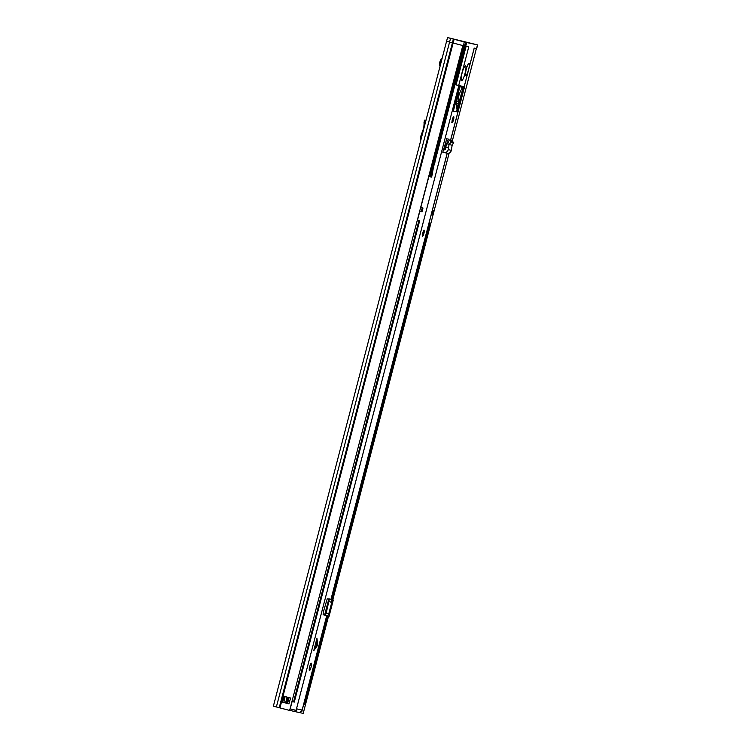<?xml version="1.0" encoding="UTF-8"?>
<svg xmlns="http://www.w3.org/2000/svg" width="751" height="751" viewBox="0 0 751 751"><rect width="100%" height="100%" fill="white"/><g stroke="black" fill="none" stroke-linecap="round" stroke-linejoin="round"><path stroke-width="1.13" d="M423.78 127.914L424.371 120.132L426.033 120.113L424.343 120.132M423.761 127.905L420.382 137.377L421.442 137.743M420.382 137.377L420.729 140.456M276.377 706.973L449.577 42.075L456.702 43.962L446.573 41.267L273.373 706.165L279.945 707.911L289.633 710.437L462.823 45.539M328.516 616.224L303.188 713.45L298.973 712.342M300.973 711.45L300.625 712.793M476.378 48.58L452.215 141.348M449.173 153.026L332.777 599.842M287.492 703.518L281.625 701.847L283.099 696.196L290.421 697.961M288.872 703.903L290.562 698.158L289.135 697.763M284.056 696.299L283.305 696.093M290.308 641.166L283.08 668.906M287.746 650.357L285.427 659.904M461.621 80.667A7.679 1.464 -75.3 0 1 461.612 80.667A7.679 1.464 -75.3 0 1 462.128 72.894A7.679 1.464 -75.3 0 1 465.489 65.806A7.679 1.464 -75.3 0 1 465.498 65.806A7.679 1.464 -75.3 0 1 464.982 73.579A7.679 1.464 -75.3 0 1 461.621 80.667M433.477 167.201L431.656 177.133L429.506 176.626L463.602 45.727L464.165 41.915L454.102 39.296L279.945 707.911M465.883 75.325L465.883 75.325A6.139 1.173 -75.3 0 1 466.296 69.111A6.139 1.173 -75.3 0 1 468.981 63.441A6.139 1.173 -75.3 0 1 468.99 63.441A6.139 1.173 -75.3 0 1 468.577 69.636A6.139 1.173 -75.3 0 1 465.883 75.325M449.577 42.075L450.544 38.367L447.54 37.55L477.627 44.919L476.66 48.637L474.191 48.092L464.174 86.731L457.068 85.107M429.506 176.626L428.727 176.429M458.692 85.52L468.755 46.881L465.751 46.215M463.198 45.633L456.702 43.962M432.426 174.157L431.712 174.007L461.931 57.958L462.503 58.09L466.568 42.488L477.505 44.9L476.538 48.618M466.568 42.488L465.582 42.272L430.52 176.879M466.718 42.516L462.503 58.09M450.544 38.367L454.102 39.296M464.165 41.915L465.582 42.272M428.783 176.438L421.32 204.882M421.668 203.962L421.874 202.948M461.17 60.887L434.857 161.906M449.746 143.666L451.501 142.014L449.342 140.343L446.629 143.263L449.079 144.539L449.746 143.666L447.596 142.005M449.342 140.343L451.529 140.831L453.717 142.512L451.529 140.831M451.501 142.014L453.688 142.502L452.149 145.225L451.313 150.331A3.53 3.464 -77.5 0 1 447.183 153.204L330.966 599.364M449.06 140.456L449.014 139.273L446.817 138.775L442.79 152.246L447.183 153.204L444.038 152.509A3.53 3.464 -77.5 0 0 448.169 149.627L448.525 147.525L445.85 147.065L446.629 143.263M317.11 645.954L317.607 644.058L316.95 638.378L313.73 650.741L317.11 645.954L316.302 645.822L316.95 638.378M311.374 663.171A3.839 0.732 104.7 0 0 309.694 666.71A3.839 0.732 104.7 0 0 309.431 670.596L309.431 670.596A3.839 0.732 104.7 0 0 311.111 667.057A3.839 0.732 104.7 0 0 311.374 663.171L311.374 663.171M458.42 85.454L459.931 85.849L453.351 111.101L456.786 111.871L463.367 86.609L461.987 86.252M459.931 85.849L455.331 84.713M326.769 615.764L301.789 711.648L301.742 709.986L296.88 708.906L296.476 710.465L290.055 708.822M453.717 116.687A3.07 0.582 104.7 0 0 452.374 119.522A3.07 0.582 104.7 0 0 452.168 122.629L452.168 122.629A3.07 0.582 104.7 0 0 453.51 119.794A3.07 0.582 104.7 0 0 453.717 116.687L453.717 116.687M424.108 230.35A3.07 0.582 104.7 0 0 422.766 233.185A3.07 0.582 104.7 0 0 422.56 236.293L422.56 236.293A3.07 0.582 104.7 0 0 423.902 233.458A3.07 0.582 104.7 0 0 424.118 230.35A3.07 0.582 104.7 0 0 424.108 230.35M324.085 615.041L323.137 614.534L323.287 612.206L327.239 598.791L333.303 599.993L328.985 598.866M460.551 86.675L460.729 85.971M446.676 138.644L443.982 149.674M301.742 709.986A3.145 3.088 102.5 0 1 300.916 711.441L301.339 711.554M289.67 710.277L293.097 711.169A3.145 3.088 -77.5 0 0 296.044 710.371M300.916 711.441A3.145 3.088 102.5 0 1 298.072 712.277L293.209 711.197M324.732 615.21L325.652 615.454M333.303 599.993L329.051 616.336L328.347 616.177L327.567 615.839L328.731 613.999L331.782 602.33L331.933 599.983L330.027 599.157M331.745 599.796L332.599 599.833M331.933 599.983L329.022 599.138L331.726 599.861M329.313 599.298L326.206 613.004L324.864 615.088L329.022 599.138M327.586 615.773L324.864 615.088L329.004 599.12M328.347 616.177L327.567 615.839M313.73 650.741L316.302 645.822M445.878 146.952L444.77 146.661M443.484 149.571L444.592 149.796A0.77 0.751 -77.5 0 0 445.493 149.177L445.85 147.065M448.525 147.525L449.07 144.539L446.479 143.601M449.07 144.539L452.149 145.225M442.79 152.246L444.038 152.509M458.476 92.824L459.668 93.133A3.07 0.582 104.7 0 0 459.011 95.077A3.07 0.582 104.7 0 0 458.636 97.226L457.509 96.935M459.772 86.478L462.888 87.294L462.785 88.843L456.355 111.777L453.36 111.092L459.743 86.59L458.026 94.701A12.279 2.347 -75.3 0 0 456.636 103.497L456.617 105.544A2.92 0.554 -75.3 0 0 456.42 108.491A2.92 0.554 -75.3 0 0 457.706 105.788L458.288 103.554L456.655 103.122M456.796 101.282L458.579 101.751L458.636 97.226M459.668 93.133L462.344 87.407L459.894 86.769M462.888 87.294L462.344 87.407M458.579 101.751L458.288 103.554M429.112 222.859L429.947 223.094L331.848 599.598M327.577 615.98L304.587 704.344L303.742 704.156M429.919 223.085L429.103 222.897M421.217 207.548L422.982 208.027L421.978 211.885L419.64 211.313M422.954 208.018L420.644 207.454M417.321 220.231L419.621 220.794L294.298 702.054L291.961 701.481M432.426 210.12L433.28 210.308L432.435 210.083M419.621 220.794L417.331 220.184M433.252 210.308L432.266 214.176L431.421 213.988M423.808 122.929L425.301 122.92M453.388 39.108L279.231 707.724M281.756 702.044L283.784 702.551M285.042 696.553L283.878 702.41L284.92 696.675L284.047 696.449L282.573 702.091L281.625 701.847M289.088 703.8L287.671 703.415M283.549 702.504L282.507 702.232M285.436 696.665L287.107 697.097M288.131 697.369L286.638 703.124L283.981 702.598M285.549 703.002L287.089 697.21L289.097 697.745M287.464 703.518L286.572 703.265M466.118 46.299L456.073 84.844M432.285 174.129L431.506 177.105M461.912 58.052L461.743 58.691M441.626 59.047A3.455 0.657 104.7 0 0 440.114 62.239A3.455 0.657 104.7 0 0 439.879 65.741L439.879 65.741C438.246 65.365 441.457 56.86 441.607 59.047L441.626 59.057A3.455 0.657 104.7 0 0 441.626 59.057A3.455 0.657 104.7 0 0 441.626 59.047L441.917 59.132M439.617 65.271A3.07 0.582 -75.3 0 1 439.814 62.173A3.07 0.582 -75.3 0 1 441.166 59.329M458.833 85.605L296.091 710.38M464.465 86.853L450.469 140.597M326.704 615.745L301.724 711.638M316.791 643.926L317.607 644.058M428.877 176.466L420.804 207.445M419.79 211.35L417.481 220.221M292.111 701.518L290.196 708.86M460.635 85.952L460.457 86.656M324.592 615.172L328.854 598.838M331.782 602.33L329.163 601.654M328.825 613.689L326.206 613.004M327.811 615.782L325.192 615.107M328.919 616.318L333.172 599.974M446.413 140.071L448.263 141.207M448.169 149.627L451.313 150.331M456.627 105.506L457.706 105.788M462.503 87.2L459.762 86.487M422.653 235.927A2.685 0.516 104.7 0 0 423.836 233.439A2.685 0.516 104.7 0 0 424.015 230.726A2.685 0.516 104.7 0 0 422.832 233.214A2.685 0.516 104.7 0 0 422.653 235.927M423.864 231.28L422.804 235.363L423.864 231.28M422.691 234.8L423.498 231.721M452.262 122.263A2.685 0.516 104.7 0 0 453.444 119.775A2.685 0.516 104.7 0 0 453.623 117.062A2.685 0.516 104.7 0 0 452.44 119.55A2.685 0.516 104.7 0 0 452.262 122.263M453.473 117.616L452.412 121.7L453.473 117.616M452.299 121.136L453.106 118.057M429.206 222.925L331.144 599.411M326.873 615.792L303.845 704.175M422.24 207.858L421.236 211.726M420.654 207.417L421.799 207.708M418.908 220.634L293.557 701.885M432.538 210.149L431.525 214.016M287.624 703.405L289.004 697.576M446.573 41.267L447.54 37.55M464.174 86.731L474.228 48.102M428.84 176.457L421.649 204.056M462.09 58.766L461.508 60.991M433.825 167.276L433.468 166.412M434.472 162.554L435.204 161.981M464.531 86.872L450.534 140.606M447.249 153.223L331.031 599.382M422.212 236.199C423.048 237.757 425.113 228.999 423.752 230.257M422.531 234.894L423.423 231.561M451.82 122.535C452.656 124.093 454.721 115.335 453.36 116.593M452.14 121.23L453.031 117.898M429.947 223.094L331.876 599.608M327.605 615.989L304.587 704.344M422.982 208.027L421.978 211.885M419.649 220.803L294.298 702.054M433.28 210.308L432.266 214.176"/></g></svg>

